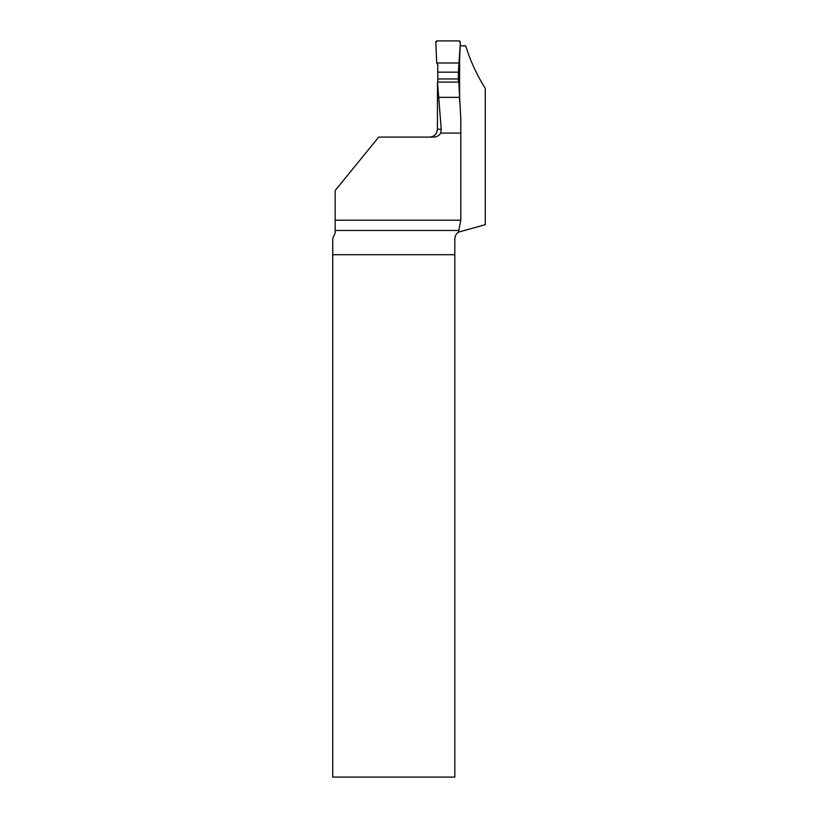 <?xml version="1.0" encoding="UTF-8"?>
<svg xmlns="http://www.w3.org/2000/svg" width="818" height="818" viewBox="0 0 818 818"><rect width="100%" height="100%" fill="white"/><g stroke="black" fill="none" stroke-linecap="round" stroke-linejoin="round"><path stroke-width="1.23" d="M458.755 232.056L458.816 230.482L335.186 230.482L335.186 232.844L332.742 238.529L332.732 254.705L454.818 254.705L454.818 238.866C455.053 235.635 456.372 233.365 458.755 232.056L485.268 224.684L485.268 88.375C476.7 74.673 470.176 60.491 465.698 45.808L460.186 45.808M458.816 230.482L460.8 220.216L335.186 220.216L335.186 190.522L378.714 137.097L433.744 137.097C436.781 137.005 439.102 135.665 440.718 133.089L460.8 133.089L460.8 220.216M460.8 133.089L460.8 119.07L458.826 82.107L437.497 82.107L437.415 129.244L441.229 129.244L437.497 82.107M459.593 101.432L459.593 59.397M431.383 136.882A7.853 7.853 0 0 0 436.761 132.332L437.415 129.244M441.229 129.244L440.718 133.089M332.732 254.705L332.732 777.1L454.818 777.1L454.818 254.705M335.186 230.482L335.186 220.216M438.223 97.342L459.389 97.342M437.763 82.107L437.763 64.826L436.7 62.986L435.8 42.434A1.472 1.472 0 0 1 437.272 40.9L458.867 40.9A1.472 1.472 0 0 1 460.34 42.434L458.377 72.168L437.763 72.168M437.763 78.957L458.377 78.957L458.377 72.168M458.377 78.957L458.377 82.107M459.44 62.986L436.7 62.986L435.8 42.434L437.272 40.9L458.867 40.9L460.34 42.434L459.44 62.986L436.7 62.986M437.395 129.244C436.924 134.009 434.307 136.626 429.542 137.097"/></g></svg>
